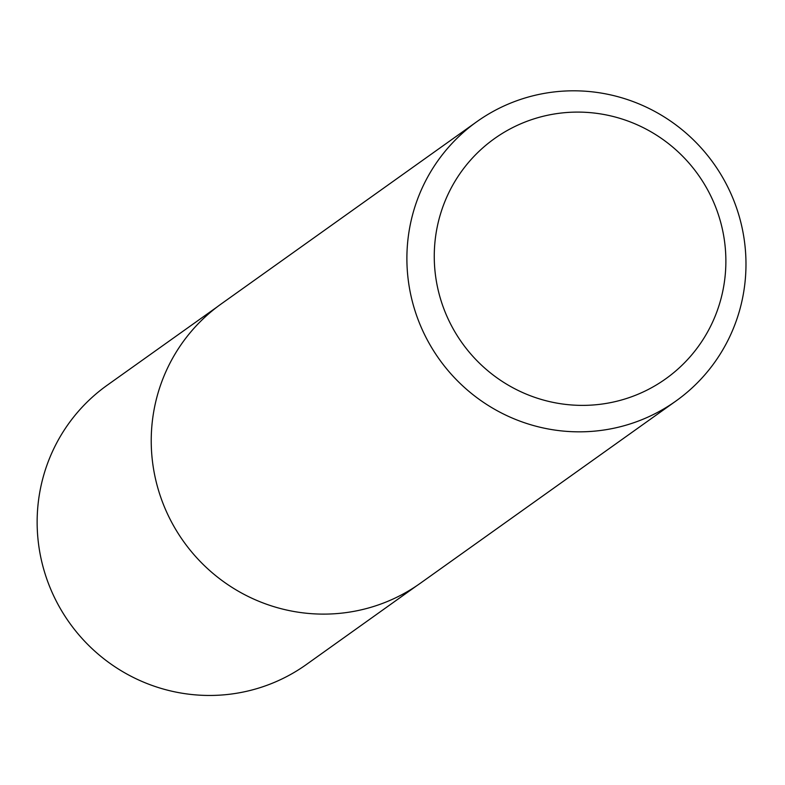 <?xml version="1.0" encoding="UTF-8"?>
<svg xmlns="http://www.w3.org/2000/svg" width="785" height="785" viewBox="0 0 785 785"><rect width="100%" height="100%" fill="white"/><g stroke="black" fill="none" stroke-linecap="round" stroke-linejoin="round"><path stroke-width="1.18" d="M559.617 113.226A147.501 144.94 -125.5 0 1 715.321 315.766A147.501 144.94 -125.5 0 1 465.269 347.225A147.501 144.94 -125.5 0 1 559.617 113.226M552.66 92.12A171.513 168.53 -125.5 0 1 733.622 200.047A171.513 168.53 -125.5 0 1 676.003 400.978A171.513 168.53 -125.5 0 1 439.207 359.157A171.513 168.53 -125.5 0 1 476.868 121.665A171.513 168.53 -125.5 0 1 552.66 92.12M676.003 400.978L420.338 583.255A171.513 168.53 -125.5 0 1 183.543 541.434A171.513 168.53 -125.5 0 1 221.203 303.942L476.868 121.665M416.56 585.875L306.317 664.552A171.513 168.53 -125.5 0 1 69.453 622.77A171.513 168.53 -125.5 0 1 107.182 385.239L217.504 306.66"/></g></svg>
